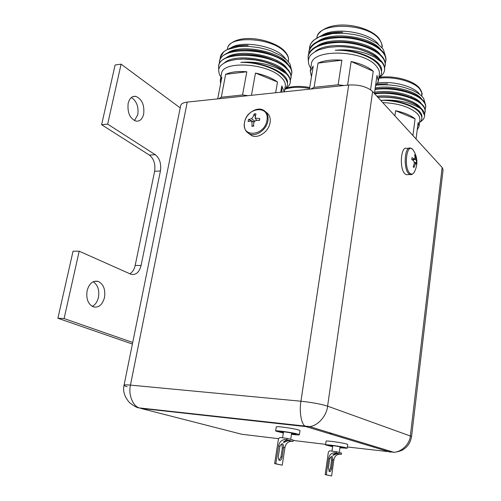 <?xml version="1.0" encoding="UTF-8"?>
<svg xmlns="http://www.w3.org/2000/svg" width="501" height="501" viewBox="0 0 501 501"><rect width="100%" height="100%" fill="white"/><g stroke="black" fill="none" stroke-linecap="round" stroke-linejoin="round"><path stroke-width="0.75" d="M309.449 89.172L313.213 66.107L310.269 71.123L311.409 64.166C311.71 48.472 364.014 49.793 376.414 66.245C378.725 68.963 379.708 71.618 379.363 74.217L378.368 81.2L376.996 75.488L374.429 93.499M378.844 77.868C382.589 73.234 381.919 72.382 380.328 67.541L378.249 64.466C371.523 56.2 351.952 49.637 335.238 50.282C343.955 49.374 352.792 50.044 361.753 52.273C364.571 52.83 368.83 54.427 374.516 57.064L381.825 62.337C383.948 65.011 384.849 67.654 384.517 70.265L384.599 69.677C384.95 66.815 383.854 63.928 381.299 61.022L378.255 58.16C373.752 54.634 367.79 51.803 360.376 49.662C369.982 52.693 376.934 56.663 381.217 61.585L381.825 62.337M360.376 49.662C352.836 47.564 345.176 46.549 337.405 46.624L328.099 47.401L319.381 49.655C313.419 52.336 310.05 54.941 309.274 57.465C307.902 60.333 308.115 63.464 309.912 66.865L310.752 68.167M309.48 49.298L309.599 47.257C310.288 43.067 313.557 39.585 319.394 36.792L332.664 33.536L343.993 33.279L354.414 34.55C359.787 35.715 364.077 36.942 367.277 38.233L376.739 43.167L382.225 48.065L383.478 49.799L385.25 55.661M375.449 86.329L378.368 81.2M385.275 62.963L385.826 60.94C386.183 58.022 385.094 55.085 382.557 52.135C375.631 44.132 357.733 37.656 340.398 37.606C321.93 38.233 311.409 42.992 308.835 51.879L308.722 53.933M385.826 60.94L385.908 60.358C386.271 57.433 385.181 54.496 382.645 51.547L378.969 48.127C366.563 38.02 337.192 33.761 321.285 39.886C313.864 42.71 309.75 46.512 308.929 51.296L308.835 51.879M379.151 77.549C382.282 75.532 384.073 73.102 384.517 70.265M384.618 67.622L385.175 65.593C385.526 62.706 384.436 59.794 381.887 56.87C374.936 48.929 357.006 42.485 339.653 42.41C321.16 43.005 310.626 47.708 308.065 56.513L308.353 60.859M385.175 65.593L385.256 65.011C385.613 62.118 384.517 59.206 381.975 56.275L378.618 53.144C366.256 42.854 336.065 38.458 320.089 44.789C312.931 47.576 308.954 51.29 308.165 55.937L308.065 56.513M319.5 36.654C325.281 33.492 332.99 32.02 342.64 32.239L331.725 32.997L323.865 34.876L318.122 37.381M362.492 40.237C355.503 38.063 348.095 36.986 340.267 37.011M363.037 45.428C355.247 42.854 346.955 41.646 338.175 41.815M363.444 50.607C354.971 47.664 345.947 46.349 336.353 46.649M380.798 49.655C371.548 36.679 332.088 30.862 317.997 41.264M380.24 54.515C371.122 41.508 331.086 35.59 317.064 46.079M379.683 59.381C370.371 45.81 327.485 40.193 314.86 51.835M381.518 71.374C383.829 61.091 358.559 48.76 335.238 50.282M310.269 71.123L311.478 76.741M318.016 63.101C324.253 60.439 332.219 59.469 341.92 60.189L318.016 63.101L314.089 87.337L338.125 84.775L344.018 85.514M341.92 60.189L338.125 84.775M351.151 61.542C360.657 63.64 368.022 66.865 373.245 71.217L351.151 61.542L347.581 85.139M373.245 71.217L370.577 89.779M321.611 35.596C334.261 26.653 369.481 32.039 378.437 44.295M319.394 36.792L313.639 40.268L312.323 41.552L310.451 44.313L309.599 47.257M310.814 89.028L314.089 87.337M382.733 102.573C399.003 103.356 410.663 107.195 417.715 114.084L419.356 116.595L419.932 119.476L419.074 126.333L418.16 122.382L416.043 138.965M419.537 122.72L419.8 122.463C422.011 120.359 422.431 117.879 421.053 115.017L419.4 112.487C413.889 105.686 396.479 100.1 381.042 100.35C389.095 99.712 397.118 100.338 405.121 102.229C409.229 102.93 420.314 107.427 422.049 109.982L424.635 115.656C424.861 113.577 424.04 111.491 422.186 109.393L420.157 107.458C416.318 104.377 410.92 101.872 403.944 99.943C412.517 102.542 418.579 105.861 422.118 109.913L422.612 110.527M403.944 99.943C394.882 97.632 386.215 96.762 377.942 97.338M376.558 85.164C380.065 84.769 384.273 84.694 389.189 84.945C397.926 85.809 398.138 85.99 404.025 87.374L412.123 90.155C417.621 92.741 421.197 95.165 422.85 97.426L423.746 98.666L425.055 103.3M417.195 129.972L419.074 126.333M425.111 109.443L425.65 107.577C425.881 105.46 425.073 103.338 423.226 101.202C416.582 92.898 392.602 86.836 374.998 89.497M425.65 107.577L425.718 107.039C425.95 104.922 425.142 102.793 423.295 100.663L420.84 98.34C412.091 91.069 390.874 86.642 375.08 88.946M420.251 121.968C422.794 120.346 424.234 118.424 424.566 116.194M424.56 113.752L425.111 111.88C425.336 109.782 424.522 107.677 422.669 105.567C416.049 97.394 392.358 91.364 374.748 93.85M425.111 111.88L425.174 111.341C425.405 109.243 424.591 107.133 422.744 105.022L420.502 102.899C411.86 95.591 390.398 91.057 374.447 93.349M387.58 83.811L377.297 84.124M411.283 93.117C399.961 88.652 387.962 87.255 375.274 88.921M411.221 97.733C399.717 93.098 387.461 91.633 374.454 93.336M411.133 102.354C401.22 98.152 390.129 96.449 377.854 97.244M421.71 99.073C416.112 90.869 392.007 84.788 375.23 87.857M421.241 103.519C415.742 95.347 391.481 89.197 374.61 92.24M420.765 107.978C415.605 100.375 393.905 94.238 376.94 96.248M421.804 117.503L421.829 117.315C423.627 109.137 401.902 99.474 381.042 100.35M395.596 110.708C404.144 112.55 410.638 115.268 415.078 118.869L395.596 110.708L394.894 115.863M415.078 118.869L412.93 135.558M377.879 82.997C392.815 80.761 413.494 86.228 419.256 93.819M217.71 98.879L221.88 77.091L220.283 80.223L221.548 73.628C222.143 60.439 267.327 62.982 281.061 77.26C284.317 80.367 285.727 83.335 285.282 86.166L284.317 91.827M284.75 89.278L284.956 89.097C288.338 85.107 288.257 82.997 285.257 78.425L282.746 75.588C274.961 67.973 255.892 61.905 240.812 62.418C248.665 61.617 256.932 62.249 265.611 64.31C268.317 64.836 272.557 66.307 278.337 68.731L286.165 73.578C289.302 76.703 290.655 79.703 290.223 82.584L290.317 82.032C290.768 78.939 289.202 75.732 285.633 72.42L285.564 72.357C280.666 68.011 273.533 64.523 264.146 61.873C273.477 64.685 280.585 68.355 285.47 72.889L286.165 73.578M264.146 61.873L255.247 59.97L243.448 59.012L235.533 59.506L227.905 61.272C218.355 65.437 217.378 69.188 219.858 75.294L220.903 76.985M231.005 47.77C241.726 40.318 273.446 45.591 283.654 56.507L285.476 58.554M220.152 59.281L220.29 57.321C220.86 54.252 223.183 51.666 227.247 49.549L238.783 46.618L249.085 46.424L258.842 47.626C263.971 48.71 268.116 49.849 271.291 51.046L280.886 55.598L286.854 60.101L289.991 64.059L291.25 69M284.242 91.84L281.794 85.94L280.717 92.209M291.106 75.682L291.714 73.797C292.177 70.622 290.605 67.347 287.004 63.959C271.58 47.933 220.19 45.904 219.438 61.711L219.313 63.677M291.714 73.797L291.807 73.252C292.271 70.071 290.699 66.79 287.098 63.402L286.685 63.026C275.75 52.561 245.095 46.449 229.834 52.098C223.734 54.265 220.302 57.289 219.544 61.16L219.438 61.711M285.62 88.426C288.288 86.823 289.822 84.876 290.223 82.584M290.355 80.072L290.975 78.181C291.425 75.044 289.847 71.793 286.234 68.43C270.765 52.53 219.313 50.438 218.593 66.113L218.749 69.833M290.975 78.181L291.062 77.636C291.519 74.486 289.941 71.236 286.328 67.873L286.159 67.716C275.318 57.145 243.918 50.889 228.638 56.701C222.745 58.849 219.425 61.798 218.699 65.562L218.593 66.113M228.97 48.71C233.666 46.267 240.067 45.165 248.152 45.403C241.062 45.485 235.839 46.148 232.477 47.382L227.598 49.392M248.152 45.403L245.596 45.416M275.732 56.306C265.737 51.753 254.946 49.643 243.367 49.968M275.588 61.116C265.161 56.269 253.894 54.07 241.783 54.521M275.4 65.925C264.603 60.809 252.911 58.529 240.311 59.087M287.843 64.122C280.441 51.503 240.493 43.468 227.429 53.025M287.173 68.681C279.896 56.062 239.428 47.939 226.446 57.559M286.497 73.246C279.132 60.22 236.315 52.198 224.523 62.769M287.411 83.373C289.785 73.804 263.144 61.009 240.812 62.418M220.283 80.223L220.609 83.723M225.657 74.348C230.804 71.931 237.862 71.073 246.818 71.775L225.657 74.348L221.304 97.238L242.553 94.971L248.045 95.666M246.818 71.775L242.553 94.971M255.472 73.052C264.528 75.006 271.88 77.993 277.516 82.007L255.472 73.052L251.446 95.309M277.516 82.007L275.65 92.748M281.806 92.096L281.794 85.94M227.247 49.549L223.753 51.697L220.29 57.321M218.68 98.772L221.304 97.238M239.077 433.572L241.783 434.261L278.506 438.682M347.375 446.973L393.661 452.246C401.151 452.259 409.931 444.155 410.369 435.726L442.158 167.491L443.091 169.764L411.578 436.452L327.598 406.148C326.752 416.137 317.258 426.194 309.587 426.576L306.098 426.639L305.234 426.213C301.402 424.428 299.084 411.841 300.932 401.22L348.677 85.02C359.085 84.5 367.07 86.673 372.638 91.545L327.598 406.148C321.003 404.075 312.11 402.435 300.932 401.22L130.448 385.106C128.181 394.494 132.771 405.967 139.184 407.895L135.402 406.605M139.209 407.908C137.28 407.914 134.061 406.167 129.54 402.66C124.511 396.88 122.682 391.074 124.048 385.238L180.686 105.605C181.149 103.738 183.341 102.573 187.249 102.098L130.448 385.106C126.371 384.737 124.235 384.781 124.048 385.238L124.048 385.238C124.023 385.582 125.062 386.077 127.16 386.722M442.158 167.491L372.638 91.545M348.677 85.02L187.249 102.098M92.203 306.368C95.315 304.79 97.394 301.79 98.44 297.375C99.555 290.129 97.808 284.925 93.199 281.762M104.49 297.563C105.611 289.478 103.494 284.092 98.146 281.405C92.904 280.366 89.228 283.447 87.111 290.655C85.972 298.728 88.032 304.132 93.299 306.863C98.691 307.965 102.417 304.865 104.49 297.563M134.462 120.603L137.788 114.66C138.783 106.744 136.641 101.033 131.362 97.52M143.674 114.065C144.582 104.815 141.902 98.904 135.633 96.33C131.97 96.017 129.477 98.353 128.156 103.344C127.235 112.606 129.872 118.537 136.065 121.136C139.835 121.499 142.372 119.138 143.674 114.065M129.834 273.796C132.496 272.262 134.274 269.475 135.182 265.449L141.075 265.499C139.284 272.25 135.984 275.199 131.174 274.354L79.189 251.189L64.097 318.555L132.709 342.477M160.426 170.96L154.615 171.304C155.604 164.115 153.876 158.717 149.423 155.11L155.26 154.696C159.694 158.322 161.416 163.746 160.426 170.96L141.075 265.499M180.216 107.897L121.092 64.166L115.111 64.992L101.615 124.718L149.423 155.11M64.097 318.555L57.897 318.254L132.389 344.043M79.189 251.189L73.046 251.208L57.897 318.254M154.615 171.304L135.182 265.449M121.092 64.166L107.659 124.142L155.26 154.696M107.659 124.142L101.615 124.718M343.517 447.512L340.066 447.224M332.651 446.084L329.276 445.32M332.595 446.46L328.643 445.42C328.293 444.863 340.179 446.51 343.304 447.449L344.099 447.794L340.016 447.6M332.57 446.667L325.556 444.938C325.049 444.162 341.745 446.472 346.097 447.788L347.199 448.263L339.991 447.806M325.556 444.938L326.088 441.174C325.587 440.354 342.271 442.64 346.611 443.992L347.713 444.487L347.199 448.263M329.057 433.572L332.338 433.547M331.944 451.125L332.814 445.621M337.549 453.493L333.015 455.328L332.802 454.921L335.695 453.255L337.549 453.493M329.583 459.555L329.739 458.747C330.478 457.025 331.324 456.305 332.282 456.586L332.745 459.505L331.524 468.548C331.08 470.827 330.341 471.854 329.301 471.616L328.424 467.821L329.583 459.555M331.105 456.787L331.574 460.181L330.422 468.397L329.025 471.397M329.671 450.844L328.387 451.977L325.193 474.635L326.301 474.791L328.6 458.459C329.27 455.19 331.055 453.305 333.96 452.791L336.158 452.948L336.334 451.677L329.671 450.844M335.044 452.804L340.248 454.194L339.177 454.182C336.29 454.683 334.518 456.555 333.866 459.786L332.745 459.505M340.248 454.194L341.356 454.338L341.525 453.079L336.334 451.677M325.193 474.635L331.612 475.95L333.866 459.786M336.158 452.948L341.356 454.338M326.301 474.791L331.612 475.95M340.035 446.729L339.346 452.484M407.852 174.636L406.255 174.711L404.965 173.866C399.178 168.943 400.787 145.747 406.699 148.39L408.954 148.246M412.423 160.051L415.817 159.324L415.461 155.592L414.847 155.999M415.461 155.592L414.671 154.759C415.097 156.713 415.053 158.178 414.534 159.155L412.01 157.64L411.753 159.619C414.521 160.602 414.985 162.969 413.137 166.72L413.932 167.528L415.786 163.044L416.569 164.597L416.819 162.643L414.433 162.393M416.819 162.643L415.817 159.324M266.025 112.211C269.406 114.353 270.759 117.848 270.083 122.689C268.855 131.387 258.472 138.783 251.922 135.733L248.947 133.623M254.552 120.935L251.533 118.718L248.458 119.52L254.057 121.875M248.458 119.52L248.095 121.543L251.339 120.954C251.997 122.15 252.178 123.922 251.871 126.283L253.756 125.544M251.871 126.283L253.731 126.12C252.98 121.799 255.41 119.451 259.399 120.541L259.762 118.505L259.249 120.534M259.762 118.505L255.122 118.123L255.936 113.79L254.082 113.965L255.128 116.307M254.082 113.965C253.681 115.837 252.836 117.422 251.533 118.718M295.49 433.941L291.569 433.641M283.428 432.363L279.608 431.442M283.366 432.77L279.038 431.568C278.675 430.923 291.194 432.645 294.92 433.76L295.997 434.229L291.507 434.054M283.328 433.027L275.644 431.029C275.124 430.121 292.709 432.545 297.901 434.104L299.391 434.755C299.047 435.081 296.404 434.931 291.469 434.304M275.644 431.029L276.295 426.896C275.782 425.938 293.348 428.342 298.527 429.946L300.011 430.616L299.391 434.755M282.583 437.818L283.51 431.849L283.898 431.787M288.645 440.435L283.76 442.483L283.485 441.932L286.541 440.154L288.645 440.435M279.783 447.08L279.971 446.197C280.854 444.293 281.863 443.523 283.002 443.886L283.61 447.117L282.138 457.031C281.593 459.561 280.685 460.669 279.414 460.338C278.481 459.661 278.136 458.265 278.374 456.154L279.783 447.08M281.694 444.005L282.351 447.869L280.961 456.874L279.189 460.181M279.89 437.498L278.493 438.744L274.623 463.619L275.807 463.776L278.594 445.846C279.37 442.264 281.318 440.179 284.436 439.59L286.785 439.74L286.998 438.344L279.89 437.498M285.595 439.596L291.901 441.281L290.755 441.275C287.662 441.851 285.733 443.911 284.969 447.456L283.61 447.117M291.901 441.281L293.079 441.425L293.292 440.047L286.998 438.344M274.623 463.619L282.245 465.185L284.969 447.456M286.785 439.74L293.079 441.425M275.807 463.776L282.245 465.185M291.294 432.952L291.651 433.127L290.699 439.346M381.875 47.651L381.925 47.319C382.282 44.677 381.355 41.984 379.157 39.247C367.402 22.702 317.44 21.85 316.983 37.757C316.319 35.22 322.437 26.39 338.57 25.169C353.794 23.954 371.955 29.772 378.731 38.038M326.239 42.228L326.702 42.967M421.761 96.23L421.71 92.547L419.857 89.159C414.139 81.557 393.698 76.071 378.787 78.275M410.826 97.576L411.916 96.881M288.294 61.642L288.451 60.746C288.902 57.859 287.58 54.859 284.48 51.728C271.448 37.387 228.274 35.239 227.542 48.616C227.254 46.036 232.358 39.266 246.686 38.539C260.132 37.944 276.702 43.274 284.017 50.488M309.574 88.408C299.56 86.679 291.281 86.992 284.737 89.347M390.329 452.146L306.098 426.639L140.618 408.353L241.783 434.261M293.229 440.454L325.637 444.356M332.67 460.325L331.574 460.181M331.524 468.548L330.422 468.397M329.739 458.747L328.6 458.459M411.565 174.492L410.081 174.523L408.797 173.678C403.055 168.743 404.651 145.497 410.519 148.146L412.486 149.198M406.255 174.711L410.081 174.523C411.24 174.999 412.561 174.335 414.039 172.544C417.74 165.712 417.853 158.861 414.377 151.985L412.83 149.53C406.756 142.315 403.443 167.491 409.787 173.164C411.302 174.58 412.718 174.367 414.039 172.544L414.872 170.973M251.922 135.733L249.673 133.974C245.446 131.863 243.718 128.056 244.475 122.557C245.803 113.689 256.525 106.437 263.207 110.032C267.027 112.042 268.586 115.65 267.891 120.86C266.651 129.584 256.236 137.024 249.673 133.974L246.555 131.694M244.557 122.426C241.087 138.025 264.609 136.253 266.908 120.453C270.095 104.684 246.749 107.032 244.557 122.426M283.528 448.019L282.351 447.869M282.138 457.031L280.961 456.874M279.971 446.197L278.594 445.846M310.802 67.86L309.912 66.865M381.925 47.319C382.82 46.336 381.862 43.368 379.044 38.42M421.917 95.04C422.462 93.825 421.736 91.608 419.738 88.389M379.507 77.317C394.03 75.256 413.457 80.41 419.437 88.026M220.966 76.659L219.858 75.294M288.451 60.746C289.027 57.715 287.655 54.396 284.324 50.795M276.947 61.047L277.084 60.696M227.373 49.493L227.542 48.616M285.858 88.289C292.308 86.091 300.262 85.821 309.724 87.481M393.586 452.246C395.17 452.397 401.602 451.232 404.407 448.714C408.246 446.003 410.638 441.92 411.578 436.452M139.184 407.895L309.58 426.576M309.518 426.589L393.661 452.246M98.146 281.405L94.345 281.33M135.633 96.33L132.809 96.655M332.282 456.586L331.762 456.524M339.177 454.182L337.461 453.724M335.695 453.255L333.96 452.791M412.016 159.781L414.534 159.155M414.377 162.875L415.667 163.025M254.026 122.163L251.696 121.117M256.819 120.541L255.122 118.123M283.002 443.886L282.282 443.798M290.755 441.275L288.682 440.723M286.541 440.154L284.436 439.59"/></g></svg>

